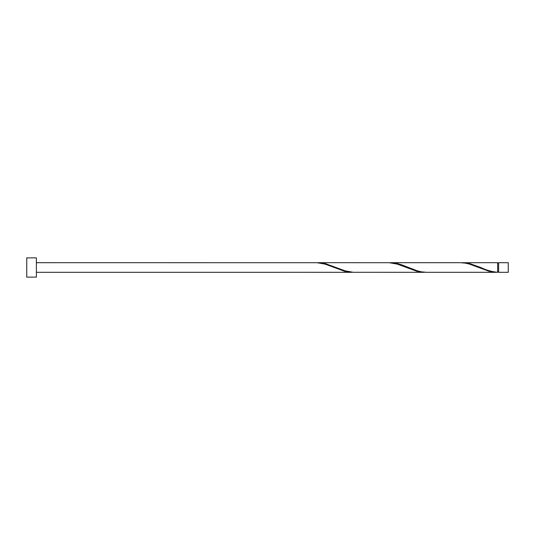 <?xml version="1.0" encoding="UTF-8"?>
<svg xmlns="http://www.w3.org/2000/svg" width="535" height="535" viewBox="0 0 535 535"><rect width="100%" height="100%" fill="white"/><g stroke="black" fill="none" stroke-linecap="round" stroke-linejoin="round"><path stroke-width="0.8" d="M508.25 267.5L508.25 272.315L498.62 272.315L498.62 262.685L508.25 262.685L508.25 267.5M36.38 267.5L36.38 277.13L26.75 277.13L26.75 257.87L36.38 257.87L36.38 267.5M36.38 262.685L317.094 262.712L325.12 264.136L345.182 271.479L353.207 272.288M280.982 272.288L352.063 272.315M496.513 272.315L426.576 272.315L421.419 271.84L417.407 270.864L401.357 264.691L397.344 263.521L390.463 262.685L460.401 262.685L465.557 263.16L469.569 264.136L489.632 271.479L497.657 272.288L497.657 262.685L461.544 262.712M497.657 272.288C492.019 271.8 486.382 270.202 480.758 267.5L469.569 263.521L462.688 262.685M424.288 272.315L353.207 272.288L345.182 270.864L325.12 263.521L318.238 262.685L389.319 262.712L397.344 264.136L417.407 271.479L425.432 272.288M390.463 262.685L389.319 262.712M318.238 262.685L317.094 262.712M498.62 271.834L497.657 271.834M280.982 272.315L36.38 272.315M498.62 263.166L497.657 263.166"/></g></svg>
